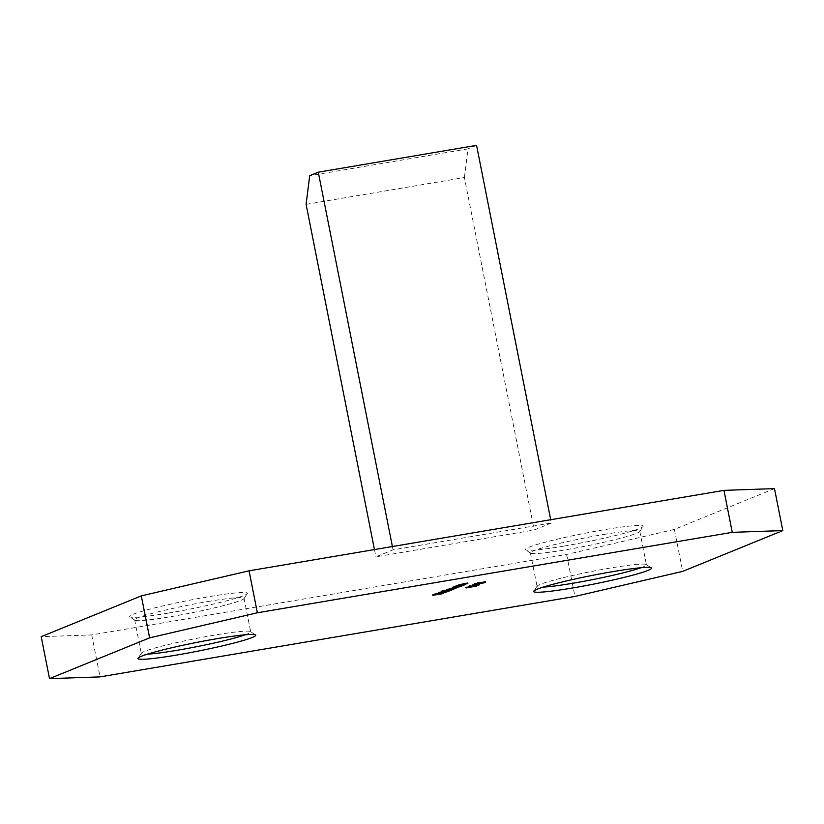 <?xml version="1.0" encoding="UTF-8"?>
<svg xmlns="http://www.w3.org/2000/svg" width="824" height="824" viewBox="0 0 824 824"><rect width="100%" height="100%" fill="white"/><g stroke="black" fill="none" stroke-linecap="round" stroke-linejoin="round"><path stroke-width="0.62" stroke-dasharray="4.12 3.09" d="M564.244 546.024A60.049 4.398 168.8 0 0 643.07 526.557A60.049 4.398 168.8 0 0 604.28 529.708A60.049 4.398 168.8 0 0 525.578 549.814A60.049 4.398 168.8 0 0 564.244 546.024M603.683 534.488A55.754 4.079 -11.2 0 1 639.795 531.233A55.754 4.079 -11.2 0 1 639.702 531.562A55.754 4.079 -11.2 0 1 566.5 549.639A55.754 4.079 -11.2 0 1 530.605 553.161A55.754 4.079 -11.2 0 1 530.399 552.894A55.754 4.079 -11.2 0 1 603.683 534.488M641.01 567.736A55.754 4.079 168.8 0 0 646.438 564.801A55.754 4.079 168.8 0 0 646.232 564.543A55.754 4.079 168.8 0 0 610.337 568.055A55.754 4.079 168.8 0 0 537.135 586.142A55.754 4.079 168.8 0 0 537.042 586.461A55.754 4.079 168.8 0 0 543.181 587.11M168.498 613.066A60.049 4.398 168.8 0 0 247.334 593.589A60.049 4.398 168.8 0 0 208.544 596.751A60.049 4.398 168.8 0 0 129.842 616.857A60.049 4.398 168.8 0 0 168.498 613.066M207.947 601.53A55.754 4.079 -11.2 0 1 244.048 598.276A55.754 4.079 -11.2 0 1 243.966 598.595A55.754 4.079 -11.2 0 1 170.764 616.682A55.754 4.079 -11.2 0 1 134.868 620.194A55.754 4.079 -11.2 0 1 134.662 619.936A55.754 4.079 -11.2 0 1 207.947 601.53M245.274 634.779A55.754 4.079 168.8 0 0 250.702 631.843A55.754 4.079 168.8 0 0 250.496 631.575A55.754 4.079 168.8 0 0 214.59 635.098A55.754 4.079 168.8 0 0 141.398 653.185A55.754 4.079 168.8 0 0 141.306 653.504A55.754 4.079 168.8 0 0 147.445 654.153M774.488 488.622L674.382 529.41L566.634 554.47L91.742 634.923L41.2 636.674M551.349 523.013L534.189 530.007L375.888 556.828L393.058 549.835L551.349 523.013L550.7 519.717M674.382 529.41L682.694 571.372M566.634 554.47L574.936 596.432M91.742 634.923L100.054 676.885M392.399 546.539L393.058 549.835M306.106 204.352L464.396 177.531L534.189 530.007M464.396 177.531L467.991 148.866L309.7 175.677M476.571 145.364L467.991 148.866M374.457 549.577L375.888 556.828M443.065 592.734L432.6 594.506L439.81 592.847L443.405 592.6L443.219 593.496M432.6 594.506L432.765 595.35M434.444 593.754L434.608 594.598M435.515 593.579L435.68 594.413M434.011 594.186L434.135 594.794M437.235 593.641L437.4 594.485M438.739 593.033L438.904 593.867M439.81 592.847L439.975 593.692M438.306 593.465L438.43 594.063M443.405 592.6L443.57 593.434M445.516 592.075L445.351 591.23L446.083 591.035L439.357 592.734L444.589 591.251L442.107 592.26L445.938 591.375L446.103 592.209M447.041 591.807L446.083 591.035L446.258 591.869M441.592 592.435L441.726 593.105M439.171 593.373L439.007 592.538L439.46 593.27M441.633 591.828L441.798 592.662M444.589 591.251L444.754 592.096M442.107 592.26L442.241 592.899M441.211 592.404L443.302 591.55L439.964 592.374L441.211 592.404L441.376 593.249M443.302 591.55L443.456 592.322M448.843 590.386L438.1 592.199L449.183 590.241L448.987 591.148M438.1 592.199L438.265 593.043M438.44 592.065L438.605 592.899M449.183 590.241L449.348 591.086M441.695 590.736L452.767 588.779L446.011 590.623L443.528 590.695L446.258 589.963L441.695 590.736L441.86 591.581M442.035 590.602L442.2 591.436M452.767 588.779L452.932 589.624M452.428 588.923L452.582 589.685M451.552 589.974L451.109 589.139L451.253 589.902M446.011 590.623L446.165 591.375M443.425 591.704L443.528 590.695L443.693 591.539M446.258 589.963L446.412 590.726M450.677 590.355L450.512 589.51L448.617 589.562L444.466 590.53L450.718 589.376L450.882 590.221M444.61 591.241L444.26 590.664L444.435 591.508M448.617 589.562L448.771 590.324M446.361 590.478L446.526 591.323M453.55 588.47L445.897 589.757L457.67 586.781L447.937 589.119L453.89 588.326L453.694 589.222M445.897 589.757L446.062 590.602M446.237 589.624L446.402 590.458M447.566 589.397L447.669 589.943M447.216 590.097L447.051 589.253L447.03 590.2M449.111 589.325L448.946 588.49L449.925 589.314M457.67 586.781L457.835 587.625M457.33 586.925L457.485 587.687M449.853 589.284L449.677 588.449L449.966 589.067M455.775 587.553L455.94 588.398M455.435 587.697L455.59 588.46M447.957 590.056L447.793 589.212L448.071 589.84M453.89 588.326L454.055 589.17M453.272 586.76L461.265 585.318L454.498 587.162L452.016 587.234L453.272 586.76L453.437 587.594M453.612 586.616L453.777 587.461M461.265 585.318L461.43 586.163M460.925 585.462L461.069 586.225M460.049 586.513L459.596 585.689L459.751 586.451M454.498 587.162L454.652 587.924M451.913 588.243L452.016 587.234L452.18 588.079M454.683 586.513L454.838 587.275M459.164 586.894L458.999 586.049L452.963 587.079L459.205 585.916L459.37 586.76M453.097 587.78L452.757 587.203L452.922 588.048M457.114 586.111L457.258 586.863M454.848 587.018L455.023 587.862M462.037 585.009L454.385 586.307L464.458 584.02L456.527 585.627L462.377 584.865L462.182 585.771M454.385 586.307L454.549 587.141M454.724 586.163L454.889 587.007M455.806 586.595L455.641 585.761L456.208 586.461M464.458 584.02L464.623 584.855M464.118 584.154L464.273 584.916M458.741 585.081L458.896 585.843M456.517 586.564L456.352 585.73L456.661 586.327M457.608 585.668L457.773 586.503M462.377 584.865L462.542 585.71M465.241 583.701L457.588 584.999L467.661 582.712L459.72 584.319L465.581 583.567L465.385 584.463M457.588 584.999L457.753 585.833M457.928 584.855L458.093 585.699M459.009 585.298L458.844 584.453L459.411 585.153M467.661 582.712L467.826 583.557M467.321 582.856L467.476 583.608M461.945 583.773L462.099 584.535M459.72 585.267L459.555 584.422L459.864 585.03M460.812 584.36L460.977 585.194M465.581 583.567L465.745 584.401M466.188 587.11L476.509 585.143L466.775 586.873L466.312 587.739M465.344 587.203L465.509 588.048M466.044 586.925L466.209 587.759M476.509 585.143L476.674 585.988M476.169 585.287L476.324 586.049M466.775 586.873L466.93 587.636M468.928 585.679L479.527 583.979L468.928 585.679L469.093 586.523M469.752 585.483L469.917 586.317M472.986 585.174L473.151 586.008M473.275 585.03L473.44 585.864M477.498 584.041L477.673 584.886M479.908 584.679L479.743 583.845L479.65 584.628M475.191 584.989L475.345 585.751M478.641 584.999L478.466 584.154L474.284 584.875L478.631 584.051L478.796 584.896M474.418 585.565L474.109 584.978L474.274 585.823M477.22 584.175L477.374 584.937M475.572 584.844L475.736 585.689M478.414 583.794L472.152 584.37L482.967 582.516L478.414 583.794L478.528 584.401M472.152 584.37L472.317 585.205M472.224 584.34L472.389 585.174M479.475 583.114L479.64 583.948M479.908 582.929L480.073 583.773M480.979 582.753L481.154 583.588M480.547 582.929L480.691 583.67M482.967 582.516L483.132 583.361M482.627 582.661L482.771 583.413M480.207 583.062L480.341 583.722M478.002 583.711L474.583 584.02L478.002 583.711L478.167 584.546M479.135 583.248L479.28 584.01M474.583 584.02L474.737 584.783M478.095 582.589L485.284 581.631L474.305 583.495L478.095 582.589L478.26 583.433M479.743 582.444L479.774 583.526M483.255 581.672L483.431 582.506M485.408 582.259L485.14 581.425L485.305 582.259M480.773 582.702L480.928 583.464M478.651 582.887L478.796 583.619M475.881 583.485L476.035 584.247M474.253 584.474L474.078 583.629L474.469 584.329M484.388 582.65L484.213 581.816L479.805 582.558L484.44 581.682L484.605 582.516M478.899 583.577L478.723 582.743L475.355 583.32L478.723 582.743L477.714 582.733L477.868 583.505M475.5 584.02L475.355 583.32L476.231 583.351L476.406 584.185M482.936 581.806L483.091 582.568M481.144 582.558L481.309 583.402M453.53 587.491L453.694 588.326M453.179 587.625L453.334 588.388M452.798 588.058L452.963 588.903M451.552 588.357L451.696 589.109M450.666 588.872L450.831 589.716M460.554 584.679L460.719 585.524M460.523 584.762L460.678 585.524M459.607 585.339L459.771 586.173M463.757 583.371L463.922 584.216M463.727 583.464L463.871 584.226M462.81 584.031L462.975 584.875M472.574 585.328L472.719 586.049M639.702 531.562L643.07 526.557M646.232 564.543L651.248 567.88M243.966 598.595L247.334 593.589M250.496 631.575L255.512 634.923M244.048 598.276L250.702 631.843M639.795 531.233L646.438 564.801M530.399 552.894L537.042 586.461M134.662 619.936L141.306 653.504M141.398 653.185L138.03 658.18M134.868 620.194L129.842 616.857M537.135 586.142L533.767 591.148M530.605 553.161L525.578 549.814M446.33 592.065L446.155 591.23M447.381 591.859L447.216 591.014M438.904 593.548L438.739 592.703M439.923 593.342L439.759 592.497M451.882 590.025L451.717 589.181M447.01 590.231L446.835 589.397M448.936 589.438L448.761 588.604M460.369 586.564L460.204 585.72M455.569 586.75L455.404 585.905M458.772 585.442L458.608 584.607M485.748 582.29L485.583 581.456M479.043 583.485L478.868 582.65M475.345 584.268L475.18 583.423"/><path stroke-width="1.24" d="M612.592 571.671A60.049 4.398 -11.2 0 1 651.248 567.88A60.049 4.398 -11.2 0 1 572.546 587.986A60.049 4.398 -11.2 0 1 533.767 591.148A60.049 4.398 -11.2 0 1 612.592 571.671M543.181 587.11A55.754 4.079 168.8 0 0 573.144 583.207A55.754 4.079 168.8 0 0 641.01 567.736M216.856 638.713A60.049 4.398 -11.2 0 1 255.512 634.923A60.049 4.398 -11.2 0 1 176.81 655.029A60.049 4.398 -11.2 0 1 138.03 658.18A60.049 4.398 -11.2 0 1 216.856 638.713M147.445 654.153A55.754 4.079 168.8 0 0 177.407 650.249A55.754 4.079 168.8 0 0 245.274 634.779M478.579 584.638L472.317 585.205L478.528 584.401M466.363 587.955L476.674 585.988L466.312 587.739M456.661 586.327L462.202 585.843L455.806 586.595L464.623 584.855L456.517 586.564L456.352 585.73M449.966 589.067L455.94 588.398L448.102 589.963L453.715 589.304L446.062 590.602L449.111 589.325L457.835 587.625L449.853 589.284L449.677 588.449M449.925 589.314L449.111 589.325M448.071 589.84L447.793 589.212M449.008 591.22L438.265 593.043L448.987 591.148M443.23 593.579L432.765 595.35L443.219 593.496M257.366 612.778L732.258 532.335L782.8 530.584L682.694 571.372L574.936 596.432L100.054 676.885L49.512 678.636L149.618 637.848L257.366 612.778L249.064 570.816L723.946 490.373L774.488 488.622L782.8 530.584M446.103 592.209L439.522 593.568L445.516 592.075M446.258 591.869L447.041 591.807M441.86 591.581L452.932 589.624L446.175 591.457L443.693 591.539L446.423 590.808L441.86 591.581M453.437 587.594L461.43 586.163L454.673 587.996L452.18 588.079L453.437 587.594M459.864 585.03L465.406 584.546L459.009 585.298L467.826 583.557L459.72 585.267L459.555 584.422M472.739 586.173L479.692 584.824L472.719 586.049M478.26 583.433L485.449 582.475L476.045 584.329L474.469 584.329L478.26 583.433M49.512 678.636L41.2 636.674L141.306 595.886L249.064 570.816M723.946 490.373L732.258 532.335M141.306 595.886L149.618 637.848M374.457 549.577L306.106 204.352L309.7 175.677L318.28 172.185L476.571 145.364L550.7 519.717M318.28 172.185L392.399 546.539M441.376 593.249L443.477 592.394L441.376 593.249M448.771 590.324L444.435 591.508L444.26 590.664M444.61 591.241L450.677 590.355L450.718 589.376M450.677 590.355L448.792 590.406M457.258 586.863L452.922 588.048L452.757 587.203M453.097 587.78L459.164 586.894L459.205 585.916M459.164 586.894L457.279 586.946M477.374 584.937L474.274 585.823L474.109 584.978M474.418 585.565L478.641 584.999L478.631 584.051M478.641 584.999L477.384 585.009M478.167 584.546L474.748 584.855L478.167 584.546M478.899 583.577L475.52 584.154L477.868 583.505M475.5 584.02L476.406 584.185M483.091 582.568L479.774 583.526L479.609 582.681M479.949 583.268L484.388 582.65L484.44 581.682M484.388 582.65L483.101 582.65M446.33 592.065L446.155 591.23M439.923 593.342L439.759 592.497M479.043 583.485L478.868 582.65M475.345 584.268L475.18 583.423"/></g></svg>
